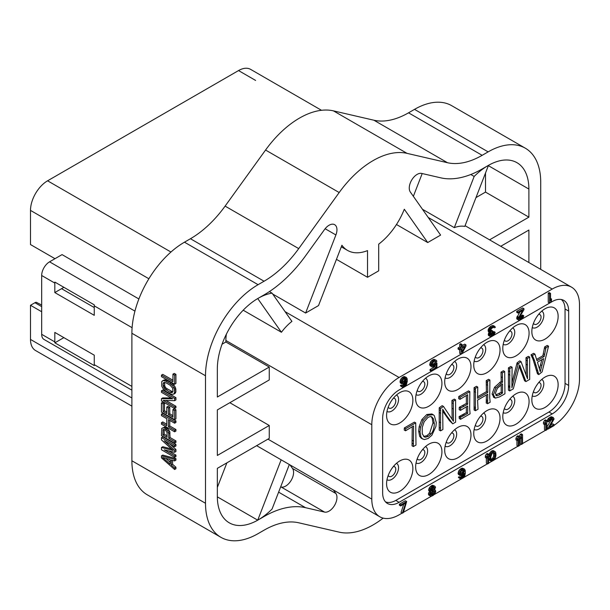 <?xml version="1.0" encoding="UTF-8"?>
<svg xmlns="http://www.w3.org/2000/svg" width="610" height="610" viewBox="0 0 610 610"><rect width="100%" height="100%" fill="white"/><g stroke="black" fill="none" stroke-linecap="round" stroke-linejoin="round"><path stroke-width="0.91" d="M383.149 518.119A83.661 48.304 -60 0 1 339.183 532.141L298.725 522.793A85.446 49.334 120 0 0 264.069 530.182L258.083 533.636A74.367 42.936 -60 0 1 220.904 537.318A74.367 42.936 -60 0 1 205.501 503.273L205.501 375.768A74.367 42.936 -60 0 1 258.083 284.687L264.069 281.233A85.446 49.334 120 0 0 298.725 248.613L339.183 192.539A83.661 48.304 -60 0 1 407.045 153.362L447.496 162.718A85.446 49.334 120 0 0 482.159 155.321L488.137 151.875A74.367 42.936 -60 0 1 525.317 148.192A74.367 42.936 -60 0 1 540.719 182.23L540.719 269.368M489.578 239.837L528.885 217.145L528.885 189.062A57.63 33.276 120 0 0 516.952 162.679A57.63 33.276 120 0 0 488.488 165.333L464.797 226.409A38.575 22.273 120 0 0 454.297 227.644L474.161 176.45A57.63 33.276 -60 0 1 488.137 165.531L482.159 168.985A102.183 58.995 120 0 1 440.71 177.823L421.67 173.423A11.155 6.443 120 0 0 411.819 179.858A11.155 6.443 120 0 0 410.316 191.99L440.611 235.094L427.709 242.544L404.3 209.238A51.126 29.516 -60 0 1 378.696 244.152L378.696 270.84L367.525 277.291L367.525 250.603A51.126 29.516 -60 0 1 347.548 250.413A51.126 29.516 -60 0 1 341.92 245.25L318.512 305.587L305.61 313.037L335.904 234.957A11.155 6.443 120 0 0 334.654 224.686A11.155 6.443 120 0 0 324.55 229.497L305.511 255.88A102.183 58.995 120 0 1 264.069 294.897L258.083 298.351A57.63 33.276 -60 0 1 272.06 293.135L291.923 321.394A38.575 22.273 120 0 0 281.431 332.267L257.733 298.557A57.63 33.276 120 0 0 217.335 368.936L217.335 397.018L269.262 367.037L269.262 379.938L217.335 409.92L217.335 455.457L269.262 425.483L269.262 438.384L217.335 468.358L217.335 496.441A57.63 33.276 120 0 0 229.268 522.823A57.63 33.276 120 0 0 257.733 520.178L281.149 459.81M333.434 489.998L335.904 493.513A11.155 6.443 -60 0 1 334.402 505.644A11.155 6.443 -60 0 1 324.55 512.08L305.511 507.68A102.183 58.995 120 0 0 264.069 516.517L258.083 519.972A57.63 33.276 120 0 0 272.06 509.053L289.331 464.538M528.885 262.536L528.885 230.046L500.749 246.287M220.904 537.318L147.284 494.817A74.367 42.936 -60 0 1 131.89 460.771L131.89 333.266A74.367 42.936 -60 0 1 184.472 242.185L190.45 238.731A85.446 49.334 120 0 0 225.105 206.111L265.563 150.037A83.661 48.304 -60 0 1 333.426 110.86L373.884 120.216A85.446 49.334 120 0 0 408.54 112.82L414.518 109.365A74.367 42.936 -60 0 1 451.705 105.682L525.317 148.192M172.569 464.271L171.257 465.033L171.257 459.97L174.612 460.901L175.924 460.138L175.924 458.621L162.778 455.083L161.467 455.838L161.467 457.866L174.612 469.502L175.924 468.739L175.924 467.222L172.569 464.271L172.569 460.337M174.612 446.733L175.924 445.971L175.924 444.454L162.778 436.867L161.467 437.622L161.467 439.901L173.209 450.477L161.467 447.488L161.467 449.768L174.612 457.355L174.612 455.838L164.265 449.86L174.612 452.3L174.612 450.271L164.265 440.755L174.612 446.733L174.612 445.216L161.467 437.622M171.517 448.952L162.778 446.733L161.467 447.488M174.612 457.355L175.924 456.6L175.924 455.083L168.696 450.904M174.612 452.3L175.924 451.537L175.924 449.517L170.015 444.072M174.612 443.188L175.924 442.433L175.924 440.916L170.053 437.522L169.771 431.537L166.972 427.9L165.02 427.023L161.742 428.426L161.467 435.601L174.612 443.188L174.612 441.671L168.734 438.277L168.734 433.725L167.62 430.805L164.54 428.014L162.58 427.9M174.612 431.804L174.612 430.286L168.459 426.733L168.459 419.649L174.612 423.203L174.612 421.685L161.467 414.099L161.467 415.616L166.782 418.681L166.782 425.765L161.467 422.7L161.467 424.217L174.612 431.804L175.924 431.049L175.924 429.524L169.771 425.978L169.771 420.412M174.612 423.203L175.924 422.44L175.924 420.923L162.778 413.336L161.467 414.099M166.782 424.247L162.778 421.937L161.467 422.7M172.935 415.654L169.771 413.832L169.771 407.251L168.093 406.283L166.782 407.045L166.782 413.618L163.144 411.521L163.144 403.934L161.467 402.966L161.467 412.07L174.612 419.657L174.612 410.553L172.935 409.584L172.935 417.171L168.459 414.587L168.459 408.014L166.782 407.045M166.782 412.101L164.456 410.766L164.456 403.172L162.778 402.203L161.467 402.966M174.612 419.657L175.924 418.902L175.924 409.79L174.246 408.822L172.935 409.584M174.612 408.532L174.612 407.007L163.144 400.389L174.612 400.686L174.612 398.406L161.467 390.819L161.467 392.337L172.653 398.795L161.467 398.666L161.467 400.938L174.612 408.532L175.924 407.77L175.924 406.252L165.897 400.465M174.612 400.686L175.924 399.924L175.924 397.651L162.778 390.057L161.467 390.819M171.28 398.002L162.778 397.903L161.467 398.666M173.774 394.129L175.085 393.374L175.924 391.582L175.642 388.128L173.964 385.139L171.448 382.92L165.859 379.946L163.617 380.175L161.742 381.624L161.742 386.176L163.419 389.165L165.943 391.376L171.532 394.357L173.774 394.129L174.612 392.337L174.33 388.89L172.653 385.894L170.137 383.682L165.943 381.258L163.419 380.564L162.306 380.93M174.612 384.239L175.924 383.484L175.924 374.372L174.246 373.404L172.935 374.166L172.935 381.753L161.467 375.135L161.467 376.652L174.612 384.239L174.612 375.135L172.935 374.166M172.935 380.236L162.778 374.372L161.467 375.135M170.137 462.22L165.76 458.369M167.056 435.792L164.181 434.129L164.181 429.432M172.752 391.91L166.133 388.204L164.738 386.13L164.639 382.386M54.984 258.693L30.5 244.564L30.5 210.404A24.171 13.954 -60 0 1 47.588 180.804L238.533 70.569A24.171 13.954 -60 0 1 250.618 69.372L321.5 110.296M54.862 342.82L94.298 365.588A11.155 6.443 -60 0 1 94.26 364.666L94.26 355.18L54.816 332.412L54.816 341.897A11.155 6.443 -60 0 0 54.862 342.82L63.859 337.627M131.89 390.164L43.981 339.419A11.155 6.443 -60 0 1 41.671 334.31L41.671 275.491A11.155 6.443 -60 0 1 49.562 261.827L62.052 254.614L138.882 298.976M54.816 283.078L54.816 292.564L94.26 315.332L94.26 305.846A11.155 6.443 120 0 1 94.298 304.87L54.862 282.102A11.155 6.443 120 0 0 54.816 283.078L41.671 275.491M131.89 406.138L35.502 350.498A24.171 13.954 -60 0 1 30.5 339.435L30.5 305.282L34.938 302.72A4.651 2.684 -60 0 1 36.249 302.278L41.671 305.038M63.897 287.325L61.557 288.675L94.26 307.554M54.816 292.564L61.557 288.675M41.671 311.733L30.5 305.282M175.924 458.621L174.612 459.383L161.467 455.838M174.612 460.901L174.612 459.383M175.924 467.222L174.612 467.984L171.257 465.033M174.612 469.502L174.612 467.984M162.58 457.5L170.137 459.582L170.137 464.134L162.58 457.5M167.056 432.505L167.056 437.309L162.862 434.892L163.144 429.486L165.379 430.019L167.056 432.505M163.144 385.718L163.144 383.69L163.983 382.409L165.943 382.775L170.137 385.2L172.653 388.173L172.935 391.368L172.096 392.657L170.137 392.283L164.822 388.959L163.144 385.718L164.456 384.956M175.924 449.517L174.612 450.271M175.924 455.083L174.612 455.838M175.924 444.454L174.612 445.216M165.859 427.259L164.54 428.014M165.02 427.023L163.701 427.785M166.972 427.9L165.661 428.662M167.811 428.639L166.5 429.402M168.932 430.042L167.62 430.805M169.771 431.537L168.459 432.299M170.053 432.97L168.734 433.725M170.053 437.522L168.734 438.277M175.924 440.916L174.612 441.671M164.052 429.394L162.862 430.08M164.181 434.129L162.862 434.892M175.924 429.524L174.612 430.286M169.771 425.978L168.459 426.733M175.924 420.923L174.612 421.685M175.924 409.79L174.612 410.553M164.456 403.172L163.144 403.934M164.456 410.766L163.144 411.521M169.771 407.251L168.459 408.014M169.771 413.832L168.459 414.587M175.924 406.252L174.612 407.007M175.924 397.651L174.612 398.406M164.738 379.809L163.419 380.564M165.859 379.946L164.54 380.709M167.254 380.503L165.943 381.258M171.448 382.92L170.137 383.682M172.851 383.98L171.532 384.742M173.964 385.139L172.653 385.894M175.085 386.793L173.774 387.556M175.642 388.128L174.33 388.89M175.924 389.554L174.612 390.316M175.924 391.582L174.612 392.337M175.642 392.68L174.33 393.442M164.456 382.935L163.144 383.69M164.738 386.13L163.419 386.892M165.295 387.213L163.983 387.975M166.133 388.204L164.822 388.959M167.254 389.104L165.943 389.859M171.448 391.529L170.137 392.283M172.569 391.917L171.257 392.68M164.189 382.401L163.419 382.844M175.924 374.372L174.612 375.135M226.874 462.853L217.335 487.436M290.055 464.95L292.525 468.465L335.904 493.513M280.646 486.917L281.172 487.039A11.155 6.443 120 0 0 291.023 480.604A11.155 6.443 120 0 0 292.525 468.465M222.063 344.192L225.875 341.996L225.875 340.471A38.575 22.273 -60 0 1 226.386 334.143M413.359 196.313L422.196 173.545M475.968 197.602L485.507 192.097L485.507 173.019M547.894 428.929L546.774 429.57M545.569 430.271L522.557 443.554M521.352 444.255L519.24 445.468M518.035 446.162L494.031 460.024M491.904 461.251L488.656 463.127M487.459 463.821L463.6 477.592M461.152 479.01L434.129 494.611M431.346 496.22L403.446 512.324M402.142 513.079L399.077 514.848A38.575 22.273 120 0 1 379.786 516.761A38.575 22.273 120 0 1 371.795 499.102L371.795 424.72L225.875 340.471M217.335 496.853L257.733 520.178M225.875 341.996L269.262 367.037M229.825 402.707L269.262 425.483M554.071 425.292A38.575 22.273 120 0 0 579.5 379.184L579.5 304.802A38.575 22.273 120 0 0 571.509 287.142A38.575 22.273 120 0 0 552.225 289.056L399.077 377.476A38.575 22.273 120 0 0 371.795 424.72M243.199 310.2L281.431 332.267M269.391 291.595L272.06 293.135M272.685 294.028L305.61 313.037M336.453 259.349L367.525 277.291M396.469 224.503L427.709 242.544M470.79 174.506L474.161 176.45M422.455 209.26L454.297 227.644M485.507 192.097L528.885 217.145M552.225 413.908A23.241 13.42 -60 0 0 568.657 385.444L568.657 311.062A23.241 13.42 -60 0 0 563.838 300.425A23.241 13.42 -60 0 0 552.225 301.576L399.077 389.996A23.241 13.42 -60 0 0 382.645 418.46L382.645 492.834A23.241 13.42 -60 0 0 387.457 503.479A23.241 13.42 -60 0 0 399.077 502.327L552.225 413.908L548.931 412.009M550.533 293.349L549.221 292.587L548.23 293.158L548.23 302.263L549.549 303.025L550.533 302.453L551.516 300.532L551.516 298.976L550.533 300.905L550.533 293.349L549.549 293.913L549.549 303.025M523.952 308.69L522.633 307.936L516.723 311.352L516.723 312.32L518.035 313.075L522.633 310.421L518.035 318.694L518.858 320.159L521.161 319.411L522.968 317.787L523.784 315.767L520.665 318.733L519.346 318.908L519.018 318.13L523.952 309.666L523.952 308.69L518.035 312.106L518.035 313.075M519.857 312.023L516.723 317.94L516.883 319.007L518.858 320.159M523.784 315.767L522.473 315.004L519.041 318.077M494.855 326.464L493.543 325.702L491.736 325.778L489.761 327.105L488.122 329.995L488.61 331.84L490.745 332.511L489.761 334.25L489.761 336.186L491.073 336.59L494.359 334.303L495.183 332.275L492.72 334.867L490.745 335.424L490.745 333.678L492.72 331.764L492.72 330.986L490.585 331.642L490.257 330.277L491.896 328.165L493.703 327.318L494.527 327.814L495.35 327.341L494.855 326.464L493.048 326.533L490.417 328.637L489.433 330.757L489.929 332.602M489.159 332.16L488.45 333.487L488.45 335.424L490.417 336.583M495.183 332.275L493.871 331.52L490.44 334.593M492.72 330.986L491.408 330.231L490.257 330.795M465.964 344.886L462.014 347.166L462.014 344.452L461.03 345.024L461.03 347.731L459.391 348.684L459.391 349.843L461.03 348.897L461.03 354.128L462.014 353.556L465.964 346.053L465.964 344.886L464.645 344.131L462.014 345.649M462.014 344.452L460.702 343.689L459.719 344.261L459.719 346.976L458.072 347.921L458.072 349.088L459.391 349.843M459.719 349.652L459.719 353.373L461.03 354.128M436.935 363.003L432.825 365.954L431.842 364.971L432.825 362.462L434.472 361.326L435.624 361.242L435.952 361.829L436.935 361.257L436.112 360.182L435.296 360.075L433.489 360.922L431.842 362.645L431.018 364.864L431.346 366.419L431.842 366.907L433.489 366.74L436.112 364.444L436.112 367.54L431.346 370.293L431.346 371.261L436.935 368.036L436.935 363.003L435.624 362.241L431.88 365.093M436.112 360.182L433.977 359.313L432.17 360.167L430.53 361.89L429.707 364.879L431.842 366.907M434.8 365.901L434.8 366.785L430.035 369.538L430.035 370.506L431.346 371.261M406.313 377.384L404.178 376.522L402.531 377.277L400.892 379.001L400.068 381.219L400.396 382.966L403.027 384.132L404.666 383.377L406.474 381.364L405.818 384.452L403.85 386.176L402.531 385.772L401.708 386.244L402.371 387.22L404.666 386.671L406.313 384.948L407.297 381.273L407.137 378.657L406.313 377.384L404.666 377.56L402.203 379.755L401.38 381.974L402.203 384.025M404.628 383.393L403.515 384.849L402.066 385.505M402.531 385.772L401.22 385.009L400.396 385.489L402.371 387.22M406.664 501.527L405.345 500.764L399.382 504.211L399.382 505.187L400.701 505.949L405.665 503.075L402.356 513.201L403.347 512.621L406.664 501.527L400.701 504.973L400.701 505.949M403.744 504.188L401.037 512.438L402.356 513.201M429.661 491.286L428.441 493.688L428.777 495.061L431.415 496.227L433.237 495.366L434.892 493.627L435.723 491.591L435.387 490.219L434.396 490.005L435.555 487.192L434.724 486.101L433.07 486.277L430.256 489.273L429.92 491.027L431.079 491.919L430.088 493.276L429.76 495.03L430.584 496.121M434.724 486.101L432.582 485.24L429.432 487.642L428.609 490.272L430.751 491.919M460.55 477.447L459.238 476.684L458.407 477.165L458.575 477.661L461.213 479.018L463.539 477.676L464.858 475.548L465.361 472.918L465.194 470.272L464.362 468.991L462.708 469.166L461.053 470.318L459.391 473.619L460.222 475.686L461.877 475.51L464.53 473.39L464.202 475.342L462.876 477.279L459.726 477.927L460.39 478.911M464.362 468.991L462.22 468.129L460.565 468.892L458.911 470.63L458.079 473.642L460.222 475.686M462.693 475.045L461.557 476.524L460.092 477.18M488.656 454.183L487.344 453.428L486.353 454L485.354 455.945L485.354 457.508L486.673 458.262L487.664 456.326L487.664 463.943L488.656 463.371L488.656 454.183L487.664 454.763L486.673 456.699L486.673 458.262M486.353 458.079L486.353 463.188L487.664 463.943M494.786 451.43L493.475 450.668L491.652 450.942L489.334 453.649L488.671 456.371L488.999 459.505L491.973 461.259L493.963 460.115L495.289 458.179L495.953 455.449L495.785 452.811L495.289 451.728L493.963 451.324L491.973 452.467L490.646 454.404L489.983 458.895L491.141 461.152M519.24 436.531L517.928 435.769L516.937 436.341L515.938 438.285L515.938 439.848L517.257 440.611L518.248 438.666L518.248 446.284L519.24 445.712L519.24 436.531L518.248 437.103L517.257 439.047L517.257 440.611M516.937 440.42L516.937 445.529L518.248 446.284M522.557 434.617L521.245 433.855L520.246 434.434L519.255 436.371L519.255 437.934L520.566 438.697L521.565 436.752L521.565 444.37L522.557 443.798L522.557 434.617L521.565 435.189L520.566 437.134L520.566 438.697M520.246 438.506L520.246 443.615L521.565 444.37M546.774 420.633L545.462 419.871L544.471 420.45L543.472 422.387L543.472 423.95L544.791 424.712L545.782 422.768L545.782 430.393L546.774 429.814L546.774 420.633L545.782 421.205L544.791 423.149L544.791 424.712M544.471 424.529L544.471 429.631L545.782 430.393M551.745 418.818L546.789 427.313L546.789 428.289L548.1 429.051L554.071 425.605L554.071 424.629L549.427 427.305L554.071 418.963L553.239 417.484L550.921 418.239L549.099 419.878L548.268 421.922L551.417 418.933L552.744 418.75L553.072 419.535L548.1 428.075L548.1 429.051M554.071 424.629L552.751 423.874L550.891 424.949M553.239 417.484L551.265 416.721L548.443 418.346L546.957 421.159L548.268 421.922M462.342 348.135L462.014 348.76M404.949 378.413L404.506 380.404L402.203 382.249M433.58 491.019L432.421 493.147L430.584 494.252M433.413 487.161L432.421 489.045L430.751 490.104M462.998 470.028L462.555 472.041L460.275 473.894M493.589 452.467L493.642 456.242L492.483 458.476L491.035 459.361M541.863 359.648L539.499 368.844M501.207 384.735L501.207 392.283L495.694 395.044M431.102 416.607L432.132 418.086L433.001 422.791L429.638 433.245L426.832 435.715L423.592 436.417M385.489 501.87A23.241 13.42 120 0 0 396.119 500.238L548.611 412.2A23.241 13.42 120 0 0 565.043 383.736L565.043 309.354A23.241 13.42 120 0 0 561.345 299.502M399.733 392.657A18.59 10.736 120 0 0 387.251 410.255A18.59 10.736 120 0 0 391.872 424.537A18.59 10.736 120 0 0 399.733 423.012A18.59 10.736 120 0 0 411.483 407.861A18.59 10.736 120 0 0 410.271 392.672A18.59 10.736 120 0 0 399.733 392.657M428.784 375.882A18.59 10.736 120 0 0 416.31 393.488A18.59 10.736 120 0 0 420.93 407.77A18.59 10.736 120 0 0 428.784 406.237A18.59 10.736 120 0 0 440.534 391.086A18.59 10.736 120 0 0 439.322 375.905A18.59 10.736 120 0 0 428.784 375.882M457.836 359.107A18.59 10.736 120 0 0 445.361 376.713A18.59 10.736 120 0 0 449.982 390.995A18.59 10.736 120 0 0 457.836 389.47A18.59 10.736 120 0 0 469.586 374.311A18.59 10.736 120 0 0 468.373 359.13A18.59 10.736 120 0 0 457.836 359.107M486.887 342.332A18.59 10.736 120 0 0 474.412 359.938A18.59 10.736 120 0 0 479.033 374.22A18.59 10.736 120 0 0 486.887 372.695A18.59 10.736 120 0 0 498.637 357.536A18.59 10.736 120 0 0 497.424 342.355A18.59 10.736 120 0 0 486.887 342.332M515.938 325.565A18.59 10.736 120 0 0 503.463 343.163A18.59 10.736 120 0 0 508.084 357.445A18.59 10.736 120 0 0 515.938 355.92A18.59 10.736 120 0 0 527.688 340.769A18.59 10.736 120 0 0 526.483 325.58A18.59 10.736 120 0 0 515.938 325.565M544.989 308.79A18.59 10.736 120 0 0 532.515 326.396A18.59 10.736 120 0 0 537.135 340.677A18.59 10.736 120 0 0 544.989 339.145A18.59 10.736 120 0 0 556.739 323.994A18.59 10.736 120 0 0 555.535 308.812A18.59 10.736 120 0 0 544.989 308.79M399.733 460.962A18.59 10.736 120 0 0 387.251 478.568A18.59 10.736 120 0 0 391.872 492.849A18.59 10.736 120 0 0 399.733 491.317A18.59 10.736 120 0 0 411.483 476.166A18.59 10.736 120 0 0 410.271 460.985A18.59 10.736 120 0 0 399.733 460.962M428.784 444.187A18.59 10.736 120 0 0 416.31 461.793A18.59 10.736 120 0 0 420.93 476.075A18.59 10.736 120 0 0 428.784 474.549A18.59 10.736 120 0 0 440.534 459.391A18.59 10.736 120 0 0 439.322 444.21A18.59 10.736 120 0 0 428.784 444.187M457.836 427.412A18.59 10.736 120 0 0 445.361 445.018A18.59 10.736 120 0 0 449.982 459.299A18.59 10.736 120 0 0 457.836 457.774A18.59 10.736 120 0 0 469.586 442.616A18.59 10.736 120 0 0 468.373 427.435A18.59 10.736 120 0 0 457.836 427.412M486.887 410.644A18.59 10.736 120 0 0 474.412 428.243A18.59 10.736 120 0 0 479.033 442.524A18.59 10.736 120 0 0 486.887 441A18.59 10.736 120 0 0 498.637 425.849A18.59 10.736 120 0 0 497.424 410.667A18.59 10.736 120 0 0 486.887 410.644M515.938 393.869A18.59 10.736 120 0 0 503.463 411.475A18.59 10.736 120 0 0 508.084 425.757A18.59 10.736 120 0 0 515.938 424.224A18.59 10.736 120 0 0 527.688 409.074A18.59 10.736 120 0 0 526.483 393.892A18.59 10.736 120 0 0 515.938 393.869M544.989 377.094A18.59 10.736 120 0 0 532.515 394.7A18.59 10.736 120 0 0 537.135 408.982A18.59 10.736 120 0 0 544.989 407.457A18.59 10.736 120 0 0 556.739 392.299A18.59 10.736 120 0 0 555.535 377.117A18.59 10.736 120 0 0 544.989 377.094M542.87 355.752L544.181 356.514L536.983 360.67L534.909 354.075L533.59 353.32L531.013 354.806L533.14 359.648L537.479 373.846L538.79 374.601L542.092 371.887L548.558 346.198L547.246 345.435L544.654 346.938L542.87 355.752L536.579 359.381M529.678 357.094L527.314 358.466L527.513 378.749L521.032 361.646L518.386 363.621L511.904 387.762L512.103 367.243L509.731 368.608L509.731 390.918L513.284 388.867L519.674 364.933L525.912 381.578L529.678 379.405L529.678 357.094L528.367 356.339L525.995 357.704L526.194 375.653M521.032 361.646L519.712 360.884L517.067 362.858L511.904 382.996M512.103 367.243L510.791 366.488L508.42 367.853L508.42 390.164L509.731 390.918M519.285 366.618L524.6 380.815L525.912 381.578M504.691 371.52L502.32 372.893L502.526 382.096L495.869 388.013L493.383 394.739L495.297 398.116L499.598 396.866L504.943 393.778L504.691 371.52L503.38 370.766L501.008 372.13L501.207 381.341L494.55 387.251L492.064 393.976L493.978 397.354M489.906 380.053L487.542 381.425L487.741 392.436L477.577 398.299L477.775 387.06L475.404 388.433L475.404 410.736L478.026 409.226L477.577 400.099L487.741 394.228L487.542 403.728L490.166 402.219L489.708 397.735L489.906 380.053L488.595 379.298L486.223 380.663L486.429 391.673L477.577 396.782M477.775 387.06L476.463 386.305L474.092 387.67L474.092 409.981L475.404 410.736M486.429 394.99L486.223 402.974L487.542 403.728M469.845 391.643L468.533 390.88L458.773 396.515L458.674 398.604L459.986 399.359L467.679 394.693L467.679 404.216L460.58 408.082L460.489 410.393L467.679 406.016L467.679 413.405L460.413 417.37L460.58 419.299L470.096 413.801L469.647 408.73L469.845 391.643L460.092 397.27L459.986 399.359M466.36 395.448L466.36 403.454L467.679 404.216M460.489 410.393L459.178 409.63L459.269 407.32L466.36 403.454M466.36 406.771L466.36 412.642L459.094 416.607L459.269 418.536L460.58 419.299M455.609 399.863L453.238 401.228L453.436 421.251L443.47 406.42L440.534 408.563L440.534 430.873L442.898 429.501L442.7 409.249L446.284 415.25L452.734 423.828L455.609 422.166L455.609 399.863L454.29 399.1L451.926 400.465L452.124 419.268M443.47 406.42L442.158 405.665L439.215 407.808L439.215 430.111L440.534 430.873M442.7 411.117L449.395 420.564L452.734 423.828M433.184 414.716L431.865 413.961L426.832 414.487L421.884 419.566L419.215 426.535L418.673 431.186L419.695 436.394L421.388 438.331L424.362 439.566L428.128 438.491L431.926 435.212L435.906 426.466L436.295 422.593L434.305 415.654L433.184 414.716L428.144 415.25L423.195 420.328L420.526 427.29L419.993 431.949L421.007 437.149L422.7 439.086M415.73 422.882L414.419 422.12L404.346 427.938L404.239 430.027L405.551 430.79L413.565 425.933L413.366 446.558L415.982 445.048L415.73 422.882L405.658 428.7L405.551 430.79M412.246 426.695L412.047 445.803L413.366 446.558M393.389 398.2A5.574 3.218 -60 0 1 394.632 398.452A5.574 3.218 -60 0 1 395.486 402.92A5.574 3.218 -60 0 1 391.841 407.831A5.574 3.218 120 0 1 389.058 408.113A5.574 3.218 120 0 1 388.219 407.16M538.653 382.638A5.574 3.218 -60 0 1 539.896 382.889A5.574 3.218 -60 0 1 540.75 387.358A5.574 3.218 -60 0 1 537.105 392.276A5.574 3.218 120 0 1 534.314 392.55A5.574 3.218 120 0 1 533.476 391.605M509.602 399.413A5.574 3.218 -60 0 1 510.844 399.664A5.574 3.218 -60 0 1 511.699 404.133A5.574 3.218 -60 0 1 508.054 409.051A5.574 3.218 120 0 1 505.263 409.325A5.574 3.218 120 0 1 504.424 408.372M480.55 416.188A5.574 3.218 -60 0 1 481.786 416.439A5.574 3.218 -60 0 1 482.647 420.908A5.574 3.218 -60 0 1 479.002 425.818A5.574 3.218 120 0 1 476.212 426.1A5.574 3.218 120 0 1 475.373 425.147M451.491 432.955A5.574 3.218 -60 0 1 452.734 433.214A5.574 3.218 -60 0 1 453.588 437.683A5.574 3.218 -60 0 1 449.951 442.593A5.574 3.218 120 0 1 447.161 442.868A5.574 3.218 120 0 1 446.322 441.922M422.44 449.73A5.574 3.218 -60 0 1 423.683 449.982A5.574 3.218 -60 0 1 424.537 454.45A5.574 3.218 -60 0 1 420.9 459.368A5.574 3.218 120 0 1 418.109 459.643A5.574 3.218 120 0 1 417.27 458.697M393.389 466.505A5.574 3.218 -60 0 1 394.632 466.757A5.574 3.218 -60 0 1 395.486 471.225A5.574 3.218 -60 0 1 391.841 476.143A5.574 3.218 120 0 1 389.058 476.418A5.574 3.218 120 0 1 388.219 475.464M538.653 314.333A5.574 3.218 -60 0 1 539.896 314.585A5.574 3.218 -60 0 1 540.75 319.053A5.574 3.218 -60 0 1 537.105 323.971A5.574 3.218 120 0 1 534.314 324.245A5.574 3.218 120 0 1 533.476 323.292M509.602 331.108A5.574 3.218 -60 0 1 510.844 331.36A5.574 3.218 -60 0 1 511.699 335.828A5.574 3.218 -60 0 1 508.054 340.738A5.574 3.218 120 0 1 505.263 341.02A5.574 3.218 120 0 1 504.424 340.067M480.55 347.875A5.574 3.218 -60 0 1 481.786 348.127A5.574 3.218 -60 0 1 482.647 352.595A5.574 3.218 -60 0 1 479.002 357.513A5.574 3.218 120 0 1 476.212 357.788A5.574 3.218 120 0 1 475.373 356.842M451.491 364.65A5.574 3.218 -60 0 1 452.734 364.902A5.574 3.218 -60 0 1 453.588 369.37A5.574 3.218 -60 0 1 449.951 374.288A5.574 3.218 120 0 1 447.161 374.563A5.574 3.218 120 0 1 446.322 373.61M422.44 381.425A5.574 3.218 -60 0 1 423.683 381.677A5.574 3.218 -60 0 1 424.537 386.145A5.574 3.218 -60 0 1 420.9 391.063A5.574 3.218 120 0 1 418.109 391.338A5.574 3.218 120 0 1 417.27 390.385M548.558 346.198L545.965 347.692L544.181 356.514M544.654 346.938L545.965 347.692M537.135 372.565L538.447 373.328L538.79 374.601M531.821 356.415L533.14 357.17L534.459 360.403L538.447 373.328M531.013 354.806L532.324 355.569L533.14 357.17M534.909 354.075L532.324 355.569M543.663 358.611L540.285 371.757L537.448 362.195L543.663 358.611M493.36 397.11L495.297 398.116M495.778 395.097L497.005 395.806L495.381 393.305L497.356 388.288L502.526 383.896L502.526 393.038L500.474 394.457L497.005 395.806L496.288 395.593M434.32 423.553C434.107 428.388 432.978 431.872 430.95 434.007L428.144 436.47L425.322 437.24L424.224 436.905L422.28 433.733L422.227 427.518L424.179 421.693L428.144 417.255L430.507 416.516L431.796 416.889L433.443 418.849L434.32 423.553L433.001 422.791M523.975 378.94L525.286 379.694M523.243 376.919L524.554 377.674M519.972 368.623L521.283 369.378M519.415 366.053L520.322 366.579M508.618 385.772L509.937 386.534M508.595 370.949L509.907 371.704M508.42 367.853L509.731 368.608M517.067 362.858L518.386 363.621M526.171 360.091L527.482 360.853M525.995 357.704L527.314 358.466M499.651 382.378L500.962 383.133M501.207 381.341L502.526 382.096M501.138 376.85L502.457 377.605M501.008 372.13L502.32 372.893M501.207 392.283L502.526 393.038M500.917 392.527L502.228 393.282M486.322 401.426L487.634 402.188M486.429 399.893L487.741 400.656M474.237 408.403L475.556 409.165M474.29 406.916L475.609 407.671M474.092 387.67L475.404 388.433M486.429 391.673L487.741 392.436M486.223 380.663L487.542 381.425M459.094 416.607L460.413 417.37M460.268 416.058L461.579 416.813M462.022 415.136L463.341 415.89M466.36 412.642L467.679 413.405M459.269 407.32L460.58 408.082M458.773 396.515L460.092 397.27M449.395 420.564L450.714 421.327M439.406 421.983L440.717 422.745M439.215 407.808L440.534 408.563M451.926 400.465L453.238 401.228M412.246 440.275L413.565 441.038M404.346 427.938L405.658 428.7M548.23 293.158L549.549 293.913M550.533 298.412L551.516 298.976M464.812 346.716L462.014 352.008L462.014 348.325L464.812 346.716M402.371 382.767L402.371 381.021L403.187 379.58L404.834 378.436L405.818 378.444L406.313 379.908L405.322 381.829L403.683 382.973L402.371 382.767M519.057 318.557L519.842 319.007M519.346 317.97L520.665 318.733M520.01 317.589L521.321 318.351M520.826 316.925L522.145 317.68M521.321 316.254L522.633 317.009M521.649 315.477L522.968 316.239M516.883 319.007L518.203 319.762M516.723 318.329L518.035 319.083M516.723 317.94L518.035 318.694M516.883 317.07L518.203 317.825M517.211 316.3L518.53 317.055M516.723 311.352L518.035 312.106M488.61 328.546L489.929 329.308M488.282 329.316L489.594 330.079M489.106 327.875L490.417 328.637M489.761 327.105L491.073 327.867M490.417 326.533L491.736 327.296M491.736 325.778L493.048 326.533M492.392 325.587L493.703 326.35M493.048 325.595L494.359 326.358M493.681 327.326L494.527 327.814M490.432 331.375L491.073 331.741M490.745 330.612L492.064 331.367M490.455 335.065L491.241 335.523M490.745 334.486L492.064 335.241M491.408 334.105L492.72 334.867M492.224 333.434L493.543 334.196M492.72 332.763L494.031 333.525M493.048 331.992L494.359 332.755M488.45 335.424L489.761 336.186M488.282 334.745L489.594 335.5M488.282 334.356L489.594 335.119M488.45 333.487L489.761 334.25M488.778 332.717L490.089 333.472M488.282 331.451L489.594 332.206M488.122 330.772L489.433 331.527M488.122 329.995L489.433 330.757M458.072 347.921L459.391 348.684M459.719 346.976L461.03 347.731M459.719 344.261L461.03 345.024M434.472 362.904L435.784 363.667M433.817 363.865L435.128 364.627M430.035 369.538L431.346 370.293M434.8 366.785L436.112 367.54M430.035 365.657L431.346 366.419M429.707 364.879L431.018 365.642M429.707 364.109L431.018 364.864M430.035 362.95L431.346 363.705M430.53 361.89L431.842 362.645M431.346 360.83L432.665 361.593M432.17 360.167L433.489 360.922M433.161 359.595L434.472 360.358M433.977 359.313L435.296 360.075M434.884 361.204L435.952 361.829M432.04 365.497L432.825 365.954M432.17 365.009L433.489 365.771M433.161 364.437L434.472 365.199M400.396 382.966L401.708 383.728M400.068 382.188L401.38 382.943M400.068 381.219L401.38 381.974M400.396 380.06L401.708 380.815M400.892 379.001L402.203 379.755M401.708 377.941L403.027 378.703M402.531 377.277L403.85 378.032M403.355 376.805L404.666 377.56M404.178 376.522L405.49 377.277M400.564 385.97L401.876 386.732M400.396 385.489L401.708 386.244M402.562 385.81L403.355 386.267M402.531 385.413L403.85 386.176M403.515 384.849L404.834 385.604M404.011 384.369L405.322 385.123M404.506 383.698L405.818 384.452M405.063 383.057L406.146 383.682M405.581 382.584L406.313 383.004M402.295 382.546L403.187 383.065M402.371 382.218L403.683 382.973M403.515 381.555L404.834 382.31M404.011 381.075L405.322 381.829M404.506 380.404L405.818 381.158M404.834 379.824L406.146 380.579M404.994 379.145L406.313 379.908M404.994 378.566L406.313 379.329M405.299 378.352L406.146 378.84M399.382 504.211L400.701 504.973M432.406 494.87L431.079 495.046L430.584 494.558L431.079 492.903L432.406 491.546L434.396 490.989L434.892 492.064L433.733 493.909L432.406 494.87L431.095 494.108M433.07 487.26L434.724 487.664L434.396 488.839L433.07 490.387L431.079 490.753L431.079 489.189L433.07 487.26M464.362 471.339L462.876 473.955L460.718 474.618L460.39 472.658L461.717 470.722L463.867 470.066L464.362 471.339L463.051 470.577M490.814 456.852L492.14 453.352L494.291 452.498L494.954 453.283L495.122 455.731L493.795 459.231L491.645 460.085L490.981 459.292L490.814 456.852M429.432 491.553L430.751 492.308M428.937 490.859L430.256 491.622M428.609 490.272L429.92 491.027M428.609 489.685L429.92 490.44M428.937 488.518L430.256 489.273M429.432 487.642L430.751 488.404M430.263 486.574L431.583 487.337M431.095 485.903L432.406 486.666M431.758 485.522L433.07 486.277M432.582 485.24L433.901 485.995M434.61 489.761L435.387 490.219M428.777 495.061L430.088 495.816M428.441 494.275L429.76 495.03M428.441 493.688L429.76 494.443M428.777 492.522L430.088 493.276M430.584 494.39L431.743 495.053M431.758 493.726L433.07 494.489M432.421 493.147L433.733 493.909M433.085 492.377L434.396 493.132M433.58 491.309L434.892 492.064M434.03 490.981L434.892 491.477M430.79 490.402L431.743 490.951M431.095 490.005L432.406 490.768M431.758 489.624L433.07 490.387M432.421 489.045L433.733 489.807M433.085 488.076L434.396 488.839M433.413 487.298L434.724 488.061M433.702 487.077L434.724 487.664M458.407 477.165L459.726 477.927M458.575 477.661L459.894 478.415M460.588 477.485L461.381 477.943M460.565 477.096L461.877 477.851M461.557 476.524L462.876 477.279M462.052 476.036L463.371 476.799M462.555 475.358L463.867 476.12M463.104 474.71L464.202 475.342M463.623 474.237L464.362 474.664M458.407 474.428L459.726 475.19M458.079 473.642L459.391 474.405M458.079 472.864L459.391 473.619M458.407 471.698L459.726 472.453M458.911 470.63L460.222 471.385M459.734 469.563L461.053 470.318M460.565 468.892L461.877 469.647M461.396 468.411L462.708 469.166M462.22 468.129L463.539 468.884M462.883 471.263L464.202 472.018M463.051 470.188L464.362 470.95M463.341 469.967L464.202 470.455M460.42 474.26L461.213 474.717M460.397 473.871L461.717 474.626M461.557 473.2L462.876 473.955M462.052 472.719L463.371 473.474M462.555 472.041L463.867 472.796M485.354 455.945L486.673 456.699M486.353 454L487.664 454.763M488.671 456.371L489.983 457.134M488.671 458.133L489.983 458.895M488.839 455.304L490.15 456.059M488.999 454.618L490.318 455.38M489.334 453.649L490.646 454.404M489.83 452.772L491.141 453.535M490.661 451.713L491.973 452.467M491.652 450.942L492.964 451.697M492.644 450.561L493.963 451.324M489.334 460.092L490.646 460.855M488.999 459.505L490.318 460.26M488.839 459.017L490.15 459.772M491.347 459.726L492.14 460.192M491.652 459.147L492.964 459.902M492.483 458.476L493.795 459.231M492.979 457.797L494.291 458.552M493.642 456.242L494.954 456.997M493.81 454.968L495.122 455.731M493.81 453.604L495.122 454.366M493.642 452.529L494.954 453.283M515.938 438.285L517.257 439.047M516.937 436.341L518.248 437.103M519.255 436.371L520.566 437.134M520.246 434.434L521.565 435.189M543.472 422.387L544.791 423.149M544.471 420.45L545.782 421.205M546.789 427.313L548.1 428.075M551.425 419.749L552.744 420.511M551.798 418.803L553.072 419.535M552.225 418.658L553.072 419.146M547.117 420.282L548.436 421.045M547.78 419.123L549.099 419.878M548.443 418.346L549.762 419.108M549.602 417.484L550.921 418.239M550.266 417.103L551.585 417.858M551.265 416.721L552.576 417.476M225.105 206.111L298.725 248.613M265.563 150.037L339.183 192.539M190.45 238.731L264.069 281.233M184.472 242.185L258.083 284.687M131.89 333.266L205.501 375.768M131.89 460.771L205.501 503.273M414.518 109.365L488.137 151.875M408.54 112.82L482.159 155.321M373.884 120.216L447.496 162.718M333.426 110.86L407.045 153.362M255.62 80.436L238.533 70.569M47.588 180.804L170.952 252.029M94.26 364.666L131.89 386.397M41.671 334.31L54.816 341.897M132.095 327.692L94.26 305.846M34.938 302.72L41.671 306.609M30.5 339.435L131.89 397.972M30.5 210.404L148.878 278.755M134.94 311.123L49.562 261.827M528.885 189.062L488.358 165.661M281.172 487.039L324.55 512.08M305.511 507.68L278.617 492.156M264.069 516.517L263.68 516.296M371.795 499.102L267.942 439.139M399.077 377.476L285.083 311.657M325.13 228.735L335.904 234.957M552.225 289.056L428.22 217.465M386.992 411.43A9.485 5.475 120 0 0 391.841 411.026A9.485 5.475 -60 0 0 398.071 402.57A9.485 5.475 -60 0 0 396.477 395.005M532.255 395.867A9.485 5.475 120 0 0 537.105 395.463A9.485 5.475 -60 0 0 543.327 387.007A9.485 5.475 -60 0 0 541.733 379.45M503.204 412.642A9.485 5.475 120 0 0 508.054 412.238A9.485 5.475 -60 0 0 514.276 403.782A9.485 5.475 -60 0 0 512.682 396.218M474.153 429.417A9.485 5.475 120 0 0 479.002 429.013A9.485 5.475 -60 0 0 485.224 420.557A9.485 5.475 -60 0 0 483.631 412.993M445.102 446.192A9.485 5.475 120 0 0 449.951 445.78A9.485 5.475 -60 0 0 456.173 437.332A9.485 5.475 -60 0 0 454.58 429.768M416.05 462.959A9.485 5.475 120 0 0 420.9 462.555A9.485 5.475 -60 0 0 427.122 454.099A9.485 5.475 -60 0 0 425.528 446.543M386.992 479.734A9.485 5.475 120 0 0 391.841 479.33A9.485 5.475 -60 0 0 398.071 470.874A9.485 5.475 -60 0 0 396.477 463.31M532.255 327.562A9.485 5.475 120 0 0 537.105 327.158A9.485 5.475 -60 0 0 543.327 318.702A9.485 5.475 -60 0 0 541.733 311.138M503.204 344.337A9.485 5.475 120 0 0 508.054 343.933A9.485 5.475 -60 0 0 514.276 335.477A9.485 5.475 -60 0 0 512.682 327.913M474.153 361.105A9.485 5.475 120 0 0 479.002 360.701A9.485 5.475 -60 0 0 485.224 352.244A9.485 5.475 -60 0 0 483.631 344.688M445.102 377.88A9.485 5.475 120 0 0 449.951 377.476A9.485 5.475 -60 0 0 456.173 369.019A9.485 5.475 -60 0 0 454.58 361.463M416.05 394.655A9.485 5.475 120 0 0 420.9 394.251A9.485 5.475 -60 0 0 427.122 385.794A9.485 5.475 -60 0 0 425.528 378.231M536.51 370.041L537.822 370.804M534.802 364.589L536.121 365.344M533.14 359.648L534.459 360.403M543.335 353.777L544.646 354.54M544.448 348.249L545.767 349.004M540.513 364.734L541.825 365.489M508.565 386.801L509.884 387.563M508.618 374.433L509.937 375.196M516.868 363.743L518.18 364.498M526.194 364.284L527.513 365.047M492.064 393.976L493.383 394.739M494.55 387.251L495.869 388.013M499.155 393.702L500.474 394.457M474.29 391.567L475.609 392.321M474.222 389.439L475.541 390.194M486.429 384.575L487.741 385.337M486.361 382.432L487.672 383.194M463.356 414.381L464.667 415.143M459.612 407.198L460.931 407.96M462.677 405.581L463.989 406.344M444.964 414.487L446.284 415.25M439.314 427.465L440.626 428.22M439.406 412.581L440.717 413.344M439.421 409.95L440.733 410.705M452.124 408.326L453.436 409.089M452.033 402.791L453.344 403.546M419.695 436.394L421.007 437.149M418.673 431.186L419.993 431.949M419.215 426.535L420.526 427.29M421.884 419.566L423.195 420.328M426.832 414.487L428.144 415.25M429.638 433.245L430.95 434.007M432.132 418.086L433.443 418.849M424.011 436.478L425.322 437.24M426.832 435.715L428.144 436.47M412.185 443.234L413.496 443.996M568.657 311.062L565.035 308.973M568.657 385.444L565.043 383.354M399.077 502.327L395.791 500.421M256.65 445.666L379.786 516.761M347.548 250.413L341.318 246.814M465.072 225.692L571.509 287.142"/></g></svg>
